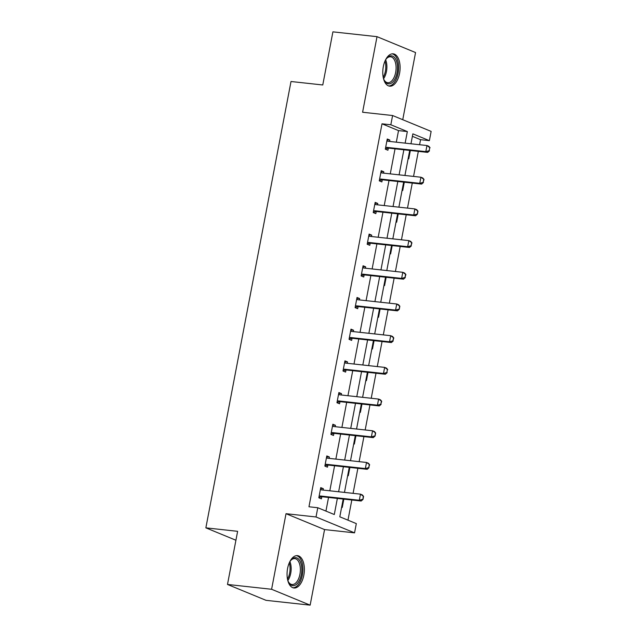 <?xml version="1.0" encoding="UTF-8"?>
<svg xmlns="http://www.w3.org/2000/svg" width="637" height="637" viewBox="0 0 637 637"><rect width="100%" height="100%" fill="white"/><g stroke="black" fill="none" stroke-linecap="round" stroke-linejoin="round"><path stroke-width="0.96" d="M287.59 568.467A16.267 8.536 -83.8 0 1 297.487 555.647A16.267 8.536 -83.8 0 1 303.841 575.163A16.267 8.536 -83.8 0 1 293.952 587.983A16.267 8.536 -83.8 0 1 287.59 568.467M383.315 66.662A16.267 8.536 -83.8 0 1 393.212 53.834A16.267 8.536 -83.8 0 1 399.566 73.351A16.267 8.536 -83.8 0 1 389.677 86.178A16.267 8.536 -83.8 0 1 383.315 66.662M402.743 119.708L415.555 52.553L377.016 36.667L362.596 112.247L392.599 115.528L431.138 131.405L429.378 140.65L412.864 133.85L410.969 143.779M227.489 584.447L271.601 589.273L310.147 605.15L266.027 600.333L227.489 584.447L237.625 531.322L205.862 527.85L291.005 81.504L322.768 84.976L332.904 31.85L377.016 36.667M419.592 144.726L420.555 139.686L429.378 140.65M347.969 520.166L351.815 499.997M353.089 493.349L357.867 468.306M359.133 461.658L363.91 436.616M365.176 429.959L369.954 404.917M371.228 398.268L376.005 373.226M377.271 366.578L382.049 341.536M383.315 334.879L388.092 309.837M389.358 303.188L394.136 278.146M395.41 271.497L400.187 246.455M401.453 239.807L406.231 214.757M407.497 208.108L412.274 183.066M413.548 176.417L418.326 151.375M343.2 499.058L339.808 516.806L356.322 523.606L354.554 532.851L316.016 516.973L317.783 507.729L334.29 514.529L337.363 498.421M310.147 605.15L324.559 529.578L354.554 532.851M205.862 527.85L235.921 540.24M326.654 456.705L329.401 457.008L326.797 455.933L324.862 466.093L327.466 467.168L327.856 465.121L324.91 465.83M329.401 457.008L329.146 458.377M338.741 393.324L341.496 393.626L338.892 392.551L336.949 402.711L339.553 403.778L339.943 401.74L337.005 402.441M341.496 393.626L341.233 394.988M350.836 329.934L353.583 330.237L350.979 329.162L349.044 339.322L351.648 340.397L352.038 338.351L349.092 339.059M353.583 330.237L353.328 331.606M362.923 266.553L365.678 266.847L363.074 265.78L361.139 275.932L363.743 277.007L364.133 274.961L361.187 275.67M365.678 266.847L365.415 268.217M375.018 203.163L377.773 203.466L375.169 202.391L373.226 212.551L375.83 213.626L376.22 211.58L373.282 212.28M377.773 203.466L377.51 204.835M387.113 139.774L389.86 140.076L387.256 139.001L385.321 149.162L387.925 150.236L388.315 148.19M389.86 140.076L389.597 141.446M325.937 511.089L328.541 497.457M329.807 490.801L334.584 465.758M335.858 459.11L340.636 434.068M341.902 427.419L346.679 402.377M347.945 395.728L352.723 370.678M353.997 364.03L358.766 338.988M360.04 332.339L364.818 307.297M366.084 300.648L370.861 275.606M372.127 268.949L376.905 243.907M378.179 237.259L382.956 212.217M384.222 205.568L389 180.526M390.266 173.869L395.044 148.827M396.318 142.178L398.523 130.609L382.009 123.809L308.961 506.765L317.783 507.729M381.061 171.472L383.816 171.775L381.213 170.7L379.27 180.852L381.874 181.927L382.264 179.881L379.326 180.59M383.816 171.775L383.554 173.137M368.974 234.854L371.721 235.157L369.118 234.082L367.183 244.242L369.786 245.317L370.177 243.27L367.231 243.979M371.721 235.157L371.467 236.526M356.879 298.243L359.634 298.546L357.031 297.471L355.088 307.631L357.691 308.698L358.082 306.66L355.143 307.36M359.634 298.546L359.372 299.908M344.792 361.633L347.539 361.927L344.935 360.861L343.001 371.013L345.604 372.088L345.995 370.041M347.539 361.927L347.276 363.297M332.697 425.014L335.452 425.317L332.848 424.242L330.906 434.402L333.509 435.477L333.899 433.431L330.961 434.139M335.452 425.317L335.189 426.686M320.602 488.404L323.357 488.706L320.753 487.631L318.818 497.792L321.422 498.859L321.812 496.812L318.866 497.521M323.357 488.706L323.094 490.068M382.009 123.809L390.831 124.772L392.599 115.528M324.559 529.578L286.021 513.693L271.601 589.273M286.021 513.693L316.016 516.973M405.14 143.142L407.346 131.572L390.831 124.772M338.629 491.772L343.407 466.73M344.681 460.073L349.458 435.031M350.724 428.382L355.502 403.34M356.768 396.692L361.545 371.65M362.819 364.993L367.597 339.951M368.863 333.302L373.64 308.26M374.906 301.612L379.684 276.569M380.95 269.913L385.727 244.871M387.001 238.222L391.779 213.18M393.045 206.531L397.822 181.489M399.088 174.833L403.866 149.791M409.702 150.436L404.925 175.478M403.651 182.126L398.881 207.168M397.607 213.817L392.83 238.859M391.564 245.508L386.786 270.55M385.52 277.206L380.743 302.249M379.469 308.897L374.691 333.939M373.425 340.588L368.648 365.63M367.382 372.287L362.604 397.329M361.338 403.977L356.561 429.019M355.287 435.668L350.509 460.71M349.243 467.367L344.466 492.409M420.555 139.686L412.394 136.326M343.837 499.129L342.252 507.442L341.647 507.195M349.888 467.431L348.296 475.751L347.691 475.505M355.932 435.74L354.347 444.061L353.734 443.806M361.975 404.049L360.391 412.362L359.786 412.115M368.019 372.35L366.434 380.671L365.829 380.424M374.07 340.66L372.478 348.98L371.873 348.726M380.114 308.969L378.529 317.282L377.916 317.035M386.157 277.278L384.573 285.591L383.968 285.344M392.209 245.579L390.616 253.9L390.011 253.645M398.252 213.889L396.668 222.209L396.055 221.955M404.296 182.198L402.711 190.511L402.106 190.264M410.339 150.499L408.755 158.82L408.15 158.573M398.523 130.609L407.346 131.572M429.171 150.674L429.752 147.625L429.171 150.674L425.811 151.622L427.682 152.394L388.865 148.158A2.086 1.752 -67.6 0 0 388.307 148.19L385.369 148.899M386.922 140.769L387.638 141.135A2.086 1.752 -67.6 0 0 388.148 141.287L426.973 145.531L425.811 151.622L386.985 147.386A2.086 1.752 -67.6 0 0 386.436 147.418L385.616 147.617M429.752 147.625L426.973 145.531L428.844 146.303L430.071 147.752M386.954 140.602L388.339 141.31M427.682 152.394L429.489 150.802M380.942 179.077L382.821 179.849L421.638 184.093L419.759 183.321L380.942 179.077A2.086 1.752 -67.6 0 0 380.393 179.108L379.564 179.308M382.821 179.849A2.086 1.752 -67.6 0 0 382.264 179.881L380.393 179.108M423.709 179.315L423.127 182.365L424.019 179.451L420.922 177.221L422.801 177.994L424.019 179.451M380.878 172.46L381.587 172.826A2.086 1.752 -67.6 0 0 382.104 172.977L420.922 177.221L419.759 183.321L423.127 182.365M380.91 172.293L382.296 173.001M421.638 184.093L423.438 182.493M374.898 210.767L376.77 211.54L415.595 215.784L413.716 215.011L374.898 210.767A2.086 1.752 -67.6 0 0 374.341 210.807L373.521 211.006M376.77 211.54A2.086 1.752 -67.6 0 0 376.22 211.58L374.341 210.807M417.665 211.014L417.394 214.191L417.976 211.142L414.878 208.92L416.757 209.692L417.976 211.142M374.827 204.151L375.543 204.517A2.086 1.752 -67.6 0 0 376.061 204.676L414.878 208.92L413.716 215.011L417.084 214.056M374.859 203.983L376.252 204.692M415.595 215.784L417.394 214.191M385.297 60.404A14.078 7.389 -83.8 0 1 386.707 58.341A14.078 7.389 -83.8 0 1 388.785 56.526A14.078 7.389 -83.8 0 1 397.432 65.507A14.078 7.389 -83.8 0 1 391.285 83.176A14.078 7.389 -83.8 0 1 384.302 80.373A14.078 7.389 -83.8 0 1 383.363 78.048M384.071 79.912A13.035 6.84 96.2 0 0 387.734 82.714A13.035 6.84 96.2 0 0 390.306 82.093A13.035 6.84 96.2 0 0 396.095 68.087A13.035 6.84 96.2 0 0 390.569 56.797A13.035 6.84 96.2 0 0 387.989 57.418A13.035 6.84 96.2 0 0 386.388 58.739M388.658 85.947A16.164 8.48 96.2 0 0 391.468 85.151A16.164 8.48 96.2 0 0 398.635 68.143A16.164 8.48 96.2 0 0 392.161 53.842M289.572 562.216A14.078 7.389 -83.8 0 1 290.982 560.146A14.078 7.389 -83.8 0 1 293.06 558.338A14.078 7.389 -83.8 0 1 301.707 567.312A14.078 7.389 -83.8 0 1 295.56 584.989A14.078 7.389 -83.8 0 1 288.577 582.178A14.078 7.389 -83.8 0 1 287.637 579.861M288.346 581.724A13.035 6.84 96.2 0 0 292.009 584.519A13.035 6.84 96.2 0 0 294.581 583.898A13.035 6.84 96.2 0 0 300.369 569.892A13.035 6.84 96.2 0 0 294.843 558.609A13.035 6.84 96.2 0 0 292.264 559.23A13.035 6.84 96.2 0 0 290.663 560.552M292.932 587.752A16.164 8.48 96.2 0 0 295.743 586.956A16.164 8.48 96.2 0 0 302.909 569.948A16.164 8.48 96.2 0 0 296.444 555.655M368.855 242.458L370.726 243.23L409.543 247.475L407.672 246.702L368.855 242.458A2.086 1.752 -67.6 0 0 368.297 242.498L367.477 242.697M370.726 243.23A2.086 1.752 -67.6 0 0 370.177 243.27L368.297 242.498M411.621 242.705L411.04 245.755L411.932 242.832L408.835 240.611L410.706 241.383L411.932 242.832M368.783 235.849L369.5 236.216A2.086 1.752 -67.6 0 0 370.017 236.367L408.835 240.611L407.672 246.702L411.04 245.755M368.815 235.682L370.201 236.391M409.543 247.475L411.351 245.882M362.803 274.157L364.683 274.929L403.5 279.173L401.628 278.401L362.803 274.157A2.086 1.752 -67.6 0 0 362.254 274.189L361.434 274.388M364.683 274.929A2.086 1.752 -67.6 0 0 364.125 274.961L362.254 274.189M405.57 274.396L404.989 277.445L405.888 274.531L402.791 272.302L404.662 273.074L405.888 274.531M362.74 267.54L363.448 267.906A2.086 1.752 -67.6 0 0 363.966 268.058L402.791 272.302L401.628 278.401L404.989 277.445M362.772 267.373L364.157 268.081M403.5 279.173L405.307 277.573M356.76 305.848L358.631 306.62L397.456 310.864L395.577 310.092L356.76 305.848A2.086 1.752 -67.6 0 0 356.21 305.887L355.382 306.078M358.631 306.62A2.086 1.752 -67.6 0 0 358.082 306.66L356.21 305.887M399.526 306.094L399.256 309.271L399.837 306.222L396.74 303.992L398.619 304.765L399.837 306.222M356.688 299.231L357.405 299.597A2.086 1.752 -67.6 0 0 357.922 299.756L396.74 303.992L395.577 310.092L398.945 309.136M356.72 299.064L358.113 299.772M397.456 310.864L399.256 309.271M350.716 337.538L352.587 338.311L391.413 342.555L389.533 341.782L350.716 337.538A2.086 1.752 -67.6 0 0 350.159 337.578L349.339 337.777M352.587 338.311A2.086 1.752 -67.6 0 0 352.038 338.351L350.159 337.578M393.483 337.785L392.902 340.835L393.793 337.913L390.696 335.691L392.575 336.463L393.793 337.913M350.645 330.929L351.361 331.296A2.086 1.752 -67.6 0 0 351.879 331.447L390.696 335.691L389.533 341.782L392.902 340.835M350.676 330.754L352.062 331.463M391.413 342.555L393.212 340.962M386.85 372.526L387.431 369.476L386.85 372.526L383.49 373.473L385.361 374.245L346.544 370.009A2.086 1.752 -67.6 0 0 345.987 370.041L343.048 370.75M344.601 362.62L345.318 362.986A2.086 1.752 -67.6 0 0 345.827 363.138L384.652 367.382L383.49 373.473L344.665 369.237A2.086 1.752 -67.6 0 0 344.115 369.269L343.295 369.468M387.431 369.476L384.652 367.382L386.524 368.154L387.75 369.603M344.633 362.453L346.018 363.162M385.361 374.245L387.169 372.653M338.621 400.928L340.5 401.7L379.318 405.944L377.438 405.172L338.621 400.928A2.086 1.752 -67.6 0 0 338.072 400.968L337.252 401.159M340.5 401.7A2.086 1.752 -67.6 0 0 339.943 401.74L338.072 400.968M381.388 401.175L380.807 404.216L381.698 401.302L378.601 399.073L380.48 399.845L381.698 401.302M338.558 394.311L339.266 394.677A2.086 1.752 -67.6 0 0 339.784 394.829L378.601 399.073L377.438 405.172L380.807 404.216M338.589 394.144L339.975 394.852M379.318 405.944L381.117 404.344M332.578 432.619L334.449 433.391L373.274 437.635L371.395 436.863L332.578 432.619A2.086 1.752 -67.6 0 0 332.02 432.658L331.2 432.857M334.449 433.391A2.086 1.752 -67.6 0 0 333.899 433.431L332.02 432.658M375.344 432.865L375.074 436.042L375.655 432.993L372.557 430.771L374.437 431.544L375.655 432.993M332.506 426.01L333.223 426.368A2.086 1.752 -67.6 0 0 333.74 426.527L372.557 430.771L371.395 436.863L374.763 435.915M332.538 425.834L333.931 426.543M373.274 437.635L375.074 436.042M326.534 464.317L328.405 465.09L367.223 469.326L365.351 468.553L326.534 464.317A2.086 1.752 -67.6 0 0 325.977 464.349L325.157 464.548M328.405 465.09A2.086 1.752 -67.6 0 0 327.856 465.121L325.977 464.349M369.301 464.556L368.719 467.606L369.611 464.684L366.514 462.462L368.385 463.234L369.611 464.684M326.462 457.7L327.179 458.067A2.086 1.752 -67.6 0 0 327.697 458.218L366.514 462.462L365.351 468.553L368.719 467.606M326.494 457.533L327.88 458.242M367.223 469.326L369.03 467.733M320.483 496.008L322.362 496.78L361.179 501.024L359.308 500.252L320.483 496.008A2.086 1.752 -67.6 0 0 319.933 496.048L319.113 496.239M322.362 496.78A2.086 1.752 -67.6 0 0 321.804 496.82L319.933 496.048M363.249 496.255L362.986 499.424L363.568 496.382L360.47 494.153L362.342 494.925L363.568 496.382M320.419 489.391L321.128 489.757A2.086 1.752 -67.6 0 0 321.645 489.909L360.47 494.153L359.308 500.252L362.668 499.297M320.451 489.224L321.836 489.933M361.179 501.024L362.986 499.424M386.436 147.418L388.307 148.19M386.985 147.386L388.865 148.158M385.64 59.814A13.035 6.84 -83.8 0 1 383.578 78.701M383.211 77.308A12.605 6.617 96.2 0 0 384.987 61.096M289.915 561.627A13.035 6.84 -83.8 0 1 287.852 580.514M287.486 579.121A12.605 6.617 96.2 0 0 289.262 562.909M344.115 369.269L345.987 370.041M344.665 369.237L346.544 370.009"/></g></svg>
